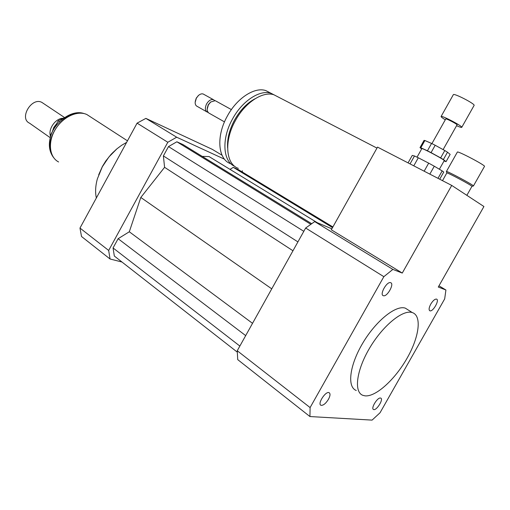 <?xml version="1.0" encoding="UTF-8"?>
<svg xmlns="http://www.w3.org/2000/svg" width="510" height="510" viewBox="0 0 510 510"><rect width="100%" height="100%" fill="white"/><g stroke="black" fill="none" stroke-linecap="round" stroke-linejoin="round"><path stroke-width="0.76" d="M328.453 399.311C325.756 403.576 323.27 405.577 321 405.303C317.112 404.098 325.603 390.851 329.09 392.675C330.493 393.592 330.276 395.798 328.453 399.311M383.335 295.698C379.255 294.78 386.848 281.157 390.596 282.68C394.727 283.585 387.115 297.241 383.341 295.704L383.335 295.698M430.765 304.119C432.907 300.651 434.82 298.975 436.503 299.096C439.862 299.81 432.964 312.082 429.924 310.807C428.61 309.978 428.897 307.747 430.765 304.119M380.447 398.023L380.728 398.093C383.934 399.018 376.418 410.996 373.562 409.511C370.528 408.663 377.298 397.36 380.447 398.023M484.494 166.407L484.5 166.394C485.775 165.476 457.113 150.405 457.349 152.101L446.39 171.538C445.938 170.238 474.472 185.462 473.42 185.978L471.922 186.367M466.86 195.336L471.922 186.392C472.885 185.927 446.403 171.793 446.824 172.979L442.495 180.661M238.348 168.37C225.796 164.252 223.839 141.009 235.41 120.589C245.151 102.433 262.899 90.914 273.978 94.803L278.409 97.098M227.626 147.887C227.007 139.141 229.315 129.859 234.549 120.048C240.248 110.02 247.146 102.886 255.242 98.659M234.772 166.356C222.851 161.574 221.295 138.841 232.534 118.977C242.244 100.872 259.985 89.403 271.078 93.305L275.521 95.606M230.577 163.665C217.961 159.49 215.87 136.323 227.345 116.063C237.003 98.047 254.719 86.668 265.85 90.602L270.313 92.909M224.496 121.89L208.717 112.965L207.43 111.276L207.13 109.471L208.38 104.888L210.675 102.019L215.226 100.661L216.023 101.101M207.213 108.279L208.22 104.779L210.751 101.949M208.042 112.366L207.474 112.219C205.014 110.785 204.727 108.005 206.601 103.893C208.679 100.546 210.962 99.138 213.448 99.68L214.665 100.521M206.684 111.773L197.3 106.437C195.878 105.838 195.158 104.499 195.145 102.427L196.363 98.15L198.428 95.504C200.111 94.044 201.705 93.547 203.19 94.006L203.994 94.452M195.234 101.407L196.273 98.086L198.632 95.319M354.871 187.629L377.521 147.109L451.726 185.423L402.269 273.06L331.309 229.793L354.871 187.629M438.97 285.823L445.918 290.005L438.281 287.041L483.926 206.518L451.726 185.423M365.058 395.856L362.91 395.346C353.621 392.107 356.413 370.113 369.826 347.737C383.125 325.323 402.996 309.302 412.271 312.566C422.089 315.645 419.258 336.906 407.139 358.096C395.154 379.319 375.895 397.009 365.058 395.856M356.267 390.469C346.889 387.141 349.535 365.179 362.871 342.937C376.087 320.65 395.977 304.821 405.348 308.155L408.631 310.246M445.918 290.005L444.682 298.892L380.046 412.756L372.09 420.112L309.94 416.549L237.724 359.626L237.246 350.752L305.649 228.021L314.695 221.608L331.851 228.824M305.649 228.021L383.851 276.675L392.878 269.414L402.269 273.06M314.695 221.608L392.878 269.414M309.94 416.549L310.099 407.579L383.851 276.675M237.246 350.752L310.099 407.579M96.345 197.982C95.109 192.232 95.446 185.863 97.365 178.863L102.312 166.802L108.936 156.94L116.956 148.786L121.718 145.229L126.62 142.386M98.672 174.841L102.389 166.496L105.698 161.109L111.205 154.205L116.529 149.149M224.483 159.19L176.677 137.215L167.815 142.264L108.668 250.448L110.052 258.997L121.979 262.025M242.339 172.048L242.288 170.754M311.61 223.654L183.02 144.579L176.868 141.793L168.491 146.593L163.385 155.926L164.583 167.318L140.811 197.459L129.304 231.776L118.11 238.712L113.054 247.956L114.336 256.052L237.239 352.091M317.277 222.698L209.049 156.564L202.221 156.385M332.89 226.956L238.463 169.696L233.293 167.35L230.023 169.377M108.668 250.448L79.974 228.066L81.523 236.506L110.052 258.997M222.041 155.225L212.268 149.341L145.879 118.384L137.088 123.146L79.974 228.066M176.677 137.215L145.879 118.384M167.815 142.264L137.088 123.146M233.293 167.35L332.526 227.607M164.583 167.318L292.976 250.767M140.811 197.459L271.747 288.845M163.385 155.926L297.916 241.899M168.491 146.593L303.813 231.323M176.868 141.793L310.743 224.253M113.054 247.956L239.859 346.06M118.11 238.712L245.686 335.612M129.304 231.776L252.526 323.334M50.834 135.692L50.343 135.348L58.204 120.781L59.485 121.648M64.03 117.791L58.204 120.781M50.343 135.348L50.388 137.184M43.452 103.447L41.89 102.408C31.703 96.741 18.813 118.365 29.516 123.159L50.248 137.713M62.52 118.288C55.386 118.709 48.24 128.845 50.337 135.615M56.68 123.611L53.83 127.373L52.326 131.676M90.308 116.764L86.878 114.546C77.533 110.077 62.704 116.93 55.207 129.636C47.589 142.277 49.374 157.297 58.605 161.963M427.437 150.781L420.807 147.785L424.887 140.511L431.562 143.431L427.437 150.781L431.058 152.624L435.196 145.261L444.79 150.533L440.646 157.896L431.058 152.624M446.052 161.657L443.381 159.541L447.512 152.197L450.151 154.39L446.052 161.657L444.057 160.943M424.887 140.511L424.059 140.384L419.998 147.626L421.674 148.914M443.381 159.541L440.646 157.896M420.807 147.785L419.998 147.626M439.384 169.237L444.242 160.618C445.192 160.057 421.547 147.447 421.821 148.652L417.04 157.163M447.512 152.197L444.79 150.533M435.196 145.261L431.562 143.431M413.782 165.833L418.308 157.775L428.687 163.143L424.161 171.194M439.716 179.227L443.751 172.061L442.183 170.895L437.988 178.334M408.07 162.881L412.258 155.416L414.49 155.983L410.04 163.901M429.841 174.127L434.29 166.222L442.183 170.895M418.308 157.775L414.49 155.983M434.29 166.222L428.687 163.143M474.096 105.43L474.102 105.417C475.46 104.034 453.556 92.75 453.326 94.701L441.08 116.509C441.01 116.937 442.419 118.027 445.294 119.786M456.571 125.696C459.727 127.092 461.461 127.64 461.76 127.334C462.921 126.301 441.112 114.916 441.073 116.516M443.113 149.608L457.036 124.873C457.661 124.312 445.797 118.11 445.753 118.977L431.913 143.603M52.606 156.015C41.896 140.632 64.4 108.732 82.582 113.296M429.924 310.807L429.509 310.545M484.5 166.394L473.42 185.978M446.862 172.96L446.492 171.717M376.966 148.091L273.978 94.803M271.078 93.305L265.85 90.602M231.387 109.593L215.226 100.661M210.088 102.453L210.675 102.019M213.448 99.68L203.19 94.006M198.078 95.772L198.428 95.504M412.271 312.566L405.348 308.155M112.939 152.42L113.328 152.101M53.499 157.45C49.285 151.763 48.303 144.821 50.547 136.623C53.907 123.114 71.343 108.859 84.214 113.615M41.89 102.408L64.477 117.478M86.878 114.546L127.468 140.824M474.102 105.417L461.76 127.334"/></g></svg>
